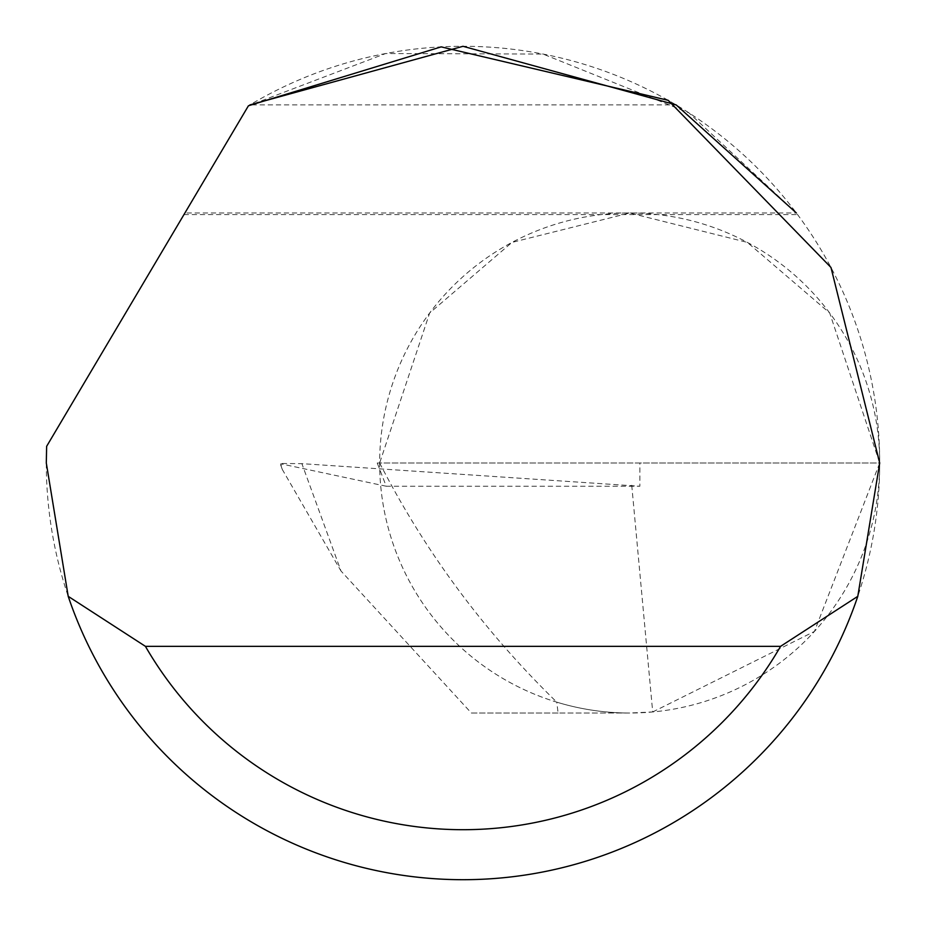 <?xml version="1.0" encoding="UTF-8"?>
<svg xmlns="http://www.w3.org/2000/svg" width="926" height="926" viewBox="0 0 926 926"><rect width="100%" height="100%" fill="white"/><g stroke="black" fill="none" stroke-linecap="round" stroke-linejoin="round"><path stroke-width="0.69" stroke-dasharray="4.63 3.47" d="M184.911 212.98L248.434 105.784L184.911 212.98L796.36 212.98L688.932 112.868L543.006 54.055L385.667 53.534L248.434 105.784A416.7 416.7 0 0 1 879.7 463L829.696 312.988L747.34 242.392L629.68 212.98L512.02 242.392L429.664 312.988L379.66 463L377.229 463L386.246 486.243L639.866 486.243L301.888 463.648L280.138 463.498L282.28 469.401M631.74 485.236L652.703 711.955L629.68 713.02L558.1 713.02L556.769 702.151A250.02 250.02 0 0 1 379.66 463L879.7 463A250.02 250.02 0 0 0 629.68 212.98A250.02 250.02 0 0 0 379.66 463A250.02 250.02 0 0 0 629.68 713.02A250.02 250.02 0 0 0 879.7 463A416.7 416.7 0 0 1 463 879.7A416.7 416.7 0 0 1 46.636 446.332L248.434 105.784L249.904 104.904L676.096 104.904M379.66 463C425.046 551.641 484.09 631.358 556.769 702.151A250.02 250.02 0 0 0 629.68 713.02L471.369 713.02L340.976 570.983L301.888 463.648M377.229 463L639.866 463L639.866 486.243M386.246 486.243L280.752 463.81L282.291 469.436L340.976 570.983M652.703 711.955L814.429 631.451L879.7 463L639.866 463M558.1 713.02L471.369 713.02M183.961 214.577L797.541 214.577"/><path stroke-width="1.39" d="M248.434 105.784L441.146 46.879L668.213 100.332L830.969 267.464L879.7 463L857.789 596.344A416.7 416.7 0 0 1 68.211 596.344L46.3 463L46.636 446.332L248.434 105.784M249.904 104.904L463 46.3L676.096 104.904M676.374 105.078L796.36 212.98M68.211 596.344L145.428 646.348L780.572 646.348L857.789 596.344M145.428 646.348A366.696 366.696 0 0 0 780.572 646.348"/></g></svg>

